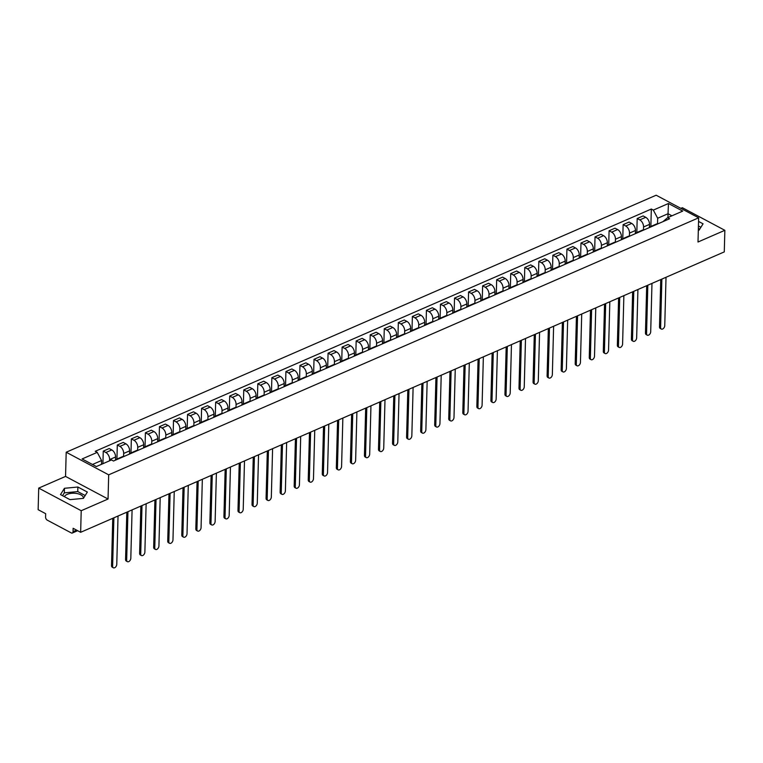 <?xml version="1.0" encoding="UTF-8"?>
<svg xmlns="http://www.w3.org/2000/svg" width="763" height="763" viewBox="0 0 763 763"><rect width="100%" height="100%" fill="white"/><g stroke="black" fill="none" stroke-linecap="round" stroke-linejoin="round"><path stroke-width="1.14" d="M698.374 227.956A9.661 4.664 -178.5 0 1 699.185 229.901A9.661 4.664 -178.5 0 1 699.175 230.025M64.388 496.665A9.661 4.664 -178.5 0 1 67.173 494.357A9.661 4.664 -178.5 0 1 77.683 493.69A9.661 4.664 -178.5 0 1 83.463 498.134A9.661 4.664 -178.5 0 1 83.453 498.268M38.713 488.11L81.212 510.714L80.649 532.297L724.287 251.895L724.85 230.312L698.011 242.005L698.641 217.817L656.151 195.214L66.19 452.23L65.551 476.417L38.713 488.11L38.15 509.694L45.675 513.69L45.58 517.056A2.48 1.507 -113.5 0 0 47.23 520.128L71.283 532.917A2.48 1.507 -113.5 0 0 72.323 533.022A2.48 1.507 -113.5 0 0 73.038 531.658L76.558 530.123M724.85 230.312L682.351 207.708L680.854 208.356M81.212 510.714L108.05 499.021L108.68 474.834L698.641 217.817M80.649 532.297L73.124 528.292L73.038 531.658M651.84 226.487A5.694 3.472 66.5 0 0 650.457 226.621A5.694 3.472 66.5 0 0 649.418 227.546L649.504 224.379A5.694 3.472 -113.5 0 0 645.727 217.312L643.133 215.929L637.191 218.523L639.775 219.897A5.694 3.472 66.5 0 1 643.562 226.964L643.476 229.987M657.792 223.902A5.694 3.472 -113.5 0 0 656.409 224.036L650.457 226.621M636.819 232.572L637.191 218.523M637.792 232.61A5.694 3.472 66.5 0 0 636.409 232.744A5.694 3.472 66.5 0 0 635.369 233.669L635.455 230.493A5.694 3.472 -113.5 0 0 631.669 223.425L629.084 222.052L623.133 224.637L625.727 226.02A5.694 3.472 66.5 0 1 629.504 233.087L629.427 236.11M643.734 230.025A5.694 3.472 -113.5 0 0 642.351 230.159L636.409 232.744M622.77 238.685L623.133 224.637M623.743 238.733A5.694 3.472 66.5 0 0 622.36 238.867A5.694 3.472 66.5 0 0 621.32 239.792L621.397 236.616A5.694 3.472 -113.5 0 0 617.62 229.549L615.026 228.175L609.084 230.76L611.678 232.143A5.694 3.472 66.5 0 1 615.455 239.21L615.379 242.233M629.685 236.139A5.694 3.472 -113.5 0 0 628.302 236.282L622.36 238.867M608.721 244.809L609.084 230.76M609.694 244.856A5.694 3.472 66.5 0 0 608.311 244.99A5.694 3.472 66.5 0 0 607.272 245.915L607.348 242.739A5.694 3.472 -113.5 0 0 603.571 235.672L600.977 234.289L595.035 236.883L597.629 238.266A5.694 3.472 66.5 0 1 601.406 245.333L601.33 248.347M615.636 242.262A5.694 3.472 -113.5 0 0 614.253 242.396L608.311 244.99M594.663 250.932L595.035 236.883M595.636 250.979A5.694 3.472 66.5 0 0 594.253 251.113A5.694 3.472 66.5 0 0 593.213 252.028L593.299 248.862A5.694 3.472 -113.5 0 0 589.522 241.795L586.928 240.412L580.986 243.006L583.571 244.379A5.694 3.472 66.5 0 1 587.357 251.447L587.272 254.47M601.587 248.385A5.694 3.472 -113.5 0 0 600.204 248.519L594.253 251.113M580.614 257.055L580.986 243.006M581.587 257.093A5.694 3.472 66.5 0 0 580.204 257.236A5.694 3.472 66.5 0 0 579.165 258.152L579.251 254.985A5.694 3.472 -113.5 0 0 575.464 247.918L572.879 246.535L566.928 249.129L569.522 250.502A5.694 3.472 66.5 0 1 573.299 257.57L573.223 260.593M587.539 254.508A5.694 3.472 -113.5 0 0 586.146 254.642L580.204 257.236M566.566 263.178L566.928 249.129M567.538 263.216A5.694 3.472 66.5 0 0 566.156 263.349A5.694 3.472 66.5 0 0 565.116 264.275L565.192 261.108A5.694 3.472 -113.5 0 0 561.415 254.031L558.821 252.658L552.879 255.243L555.474 256.626A5.694 3.472 66.5 0 1 559.25 263.693L559.174 266.716M573.48 260.631A5.694 3.472 -113.5 0 0 572.097 260.765L566.156 263.349M552.517 269.291L552.879 255.243M553.49 269.339A5.694 3.472 66.5 0 0 552.107 269.473A5.694 3.472 66.5 0 0 551.067 270.398L551.144 267.222A5.694 3.472 -113.5 0 0 547.367 260.154L544.772 258.781L538.831 261.366L541.425 262.749A5.694 3.472 66.5 0 1 545.202 269.816L545.125 272.839M559.432 266.754A5.694 3.472 -113.5 0 0 558.049 266.888L552.107 269.473M538.459 275.414L538.831 261.366M539.441 275.462A5.694 3.472 66.5 0 0 538.058 275.596A5.694 3.472 66.5 0 0 537.009 276.521L537.095 273.345A5.694 3.472 -113.5 0 0 533.318 266.277L530.724 264.904L524.782 267.489L527.376 268.872A5.694 3.472 66.5 0 1 531.153 275.939L531.067 278.953M545.383 272.868A5.694 3.472 -113.5 0 0 544 273.001L538.058 275.596M524.41 281.537L524.782 267.489M525.383 281.585A5.694 3.472 66.5 0 0 524 281.719A5.694 3.472 66.5 0 0 522.96 282.634L523.046 279.468A5.694 3.472 -113.5 0 0 519.269 272.401L516.675 271.018L510.724 273.612L513.318 274.985A5.694 3.472 66.5 0 1 517.095 282.062L517.018 285.076M531.334 278.991A5.694 3.472 -113.5 0 0 529.951 279.124L524 281.719M510.361 287.661L510.724 273.612M511.334 287.708A5.694 3.472 66.5 0 0 509.951 287.842A5.694 3.472 66.5 0 0 508.911 288.757L508.997 285.591A5.694 3.472 -113.5 0 0 505.211 278.524L502.626 277.141L496.675 279.735L499.269 281.108A5.694 3.472 66.5 0 1 503.046 288.176L502.97 291.199M517.276 285.114A5.694 3.472 -113.5 0 0 515.893 285.248L509.951 287.842M496.312 293.784L496.675 279.735M497.285 293.822A5.694 3.472 66.5 0 0 495.902 293.955A5.694 3.472 66.5 0 0 494.863 294.88L494.939 291.714A5.694 3.472 -113.5 0 0 491.162 284.647L488.568 283.264L482.626 285.858L485.22 287.231A5.694 3.472 66.5 0 1 488.997 294.299L488.921 297.322M503.227 291.237A5.694 3.472 -113.5 0 0 501.844 291.371L495.902 293.955M482.254 299.907L482.626 285.858M480.804 301.004L480.89 297.828A5.694 3.472 -113.5 0 0 477.113 290.76L474.519 289.387L468.577 291.971L471.172 293.354A5.694 3.472 66.5 0 1 474.948 300.422L474.872 303.445M489.178 297.36A5.694 3.472 -113.5 0 0 487.795 297.494L481.854 300.078A5.694 3.472 66.5 0 1 483.237 299.945M468.205 306.02L468.577 291.971M480.814 301.004A5.694 3.472 66.5 0 1 481.854 300.078M469.178 306.068A5.694 3.472 66.5 0 0 467.795 306.201A5.694 3.472 66.5 0 0 466.756 307.127L466.842 303.951A5.694 3.472 -113.5 0 0 463.065 296.883L460.471 295.51L454.529 298.095L457.113 299.478A5.694 3.472 66.5 0 1 460.9 306.545L460.814 309.559M475.13 303.474A5.694 3.472 -113.5 0 0 473.747 303.617L467.795 306.201M454.157 312.143L454.529 298.095M455.13 312.191A5.694 3.472 66.5 0 0 453.747 312.325A5.694 3.472 66.5 0 0 452.707 313.25L452.793 310.074A5.694 3.472 -113.5 0 0 449.006 303.006L446.422 301.623L440.47 304.218L443.065 305.601A5.694 3.472 66.5 0 1 446.841 312.668L446.765 315.682M461.071 309.597A5.694 3.472 -113.5 0 0 459.688 309.73L453.747 312.325M440.108 318.266L440.47 304.218M441.081 318.314A5.694 3.472 66.5 0 0 439.698 318.448A5.694 3.472 66.5 0 0 438.658 319.363L438.735 316.197A5.694 3.472 -113.5 0 0 434.958 309.129L432.363 307.747L426.422 310.341L429.016 311.714A5.694 3.472 66.5 0 1 432.793 318.781L432.716 321.805M447.023 315.72A5.694 3.472 -113.5 0 0 445.64 315.853L439.698 318.448M426.059 324.389L426.422 310.341M427.032 324.428A5.694 3.472 66.5 0 0 425.649 324.571A5.694 3.472 66.5 0 0 424.609 325.486L424.686 322.32A5.694 3.472 -113.5 0 0 420.909 315.253L418.315 313.87L412.373 316.464L414.967 317.837A5.694 3.472 66.5 0 1 418.744 324.904L418.668 327.928M432.974 321.843A5.694 3.472 -113.5 0 0 431.591 321.976L425.649 324.571M412.001 330.513L412.373 316.464M412.974 330.551A5.694 3.472 66.5 0 0 411.591 330.684A5.694 3.472 66.5 0 0 410.551 331.609L410.637 328.443A5.694 3.472 -113.5 0 0 406.86 321.366L404.266 319.993L398.324 322.577L400.909 323.96A5.694 3.472 66.5 0 1 404.695 331.028L404.609 334.051M418.925 327.966A5.694 3.472 -113.5 0 0 417.542 328.1L411.591 330.684M397.952 336.626L398.324 322.577M398.925 336.674A5.694 3.472 66.5 0 0 397.542 336.807A5.694 3.472 66.5 0 0 396.502 337.732L396.588 334.556A5.694 3.472 -113.5 0 0 392.811 327.489L390.217 326.116L384.266 328.7L386.86 330.083A5.694 3.472 66.5 0 1 390.637 337.151L390.561 340.174M404.876 334.089A5.694 3.472 -113.5 0 0 403.493 334.223L397.542 336.807M383.903 342.749L384.266 328.7M384.876 342.797A5.694 3.472 66.5 0 0 383.493 342.93A5.694 3.472 66.5 0 0 382.454 343.855L382.53 340.679A5.694 3.472 -113.5 0 0 378.753 333.612L376.159 332.239L370.217 334.823L372.811 336.206A5.694 3.472 66.5 0 1 376.588 343.274L376.512 346.288M390.818 340.203A5.694 3.472 -113.5 0 0 389.435 340.336L383.493 342.93M369.855 348.872L370.217 334.823M370.828 348.92A5.694 3.472 66.5 0 0 369.445 349.053A5.694 3.472 66.5 0 0 368.405 349.969L368.481 346.803A5.694 3.472 -113.5 0 0 364.704 339.735L362.11 338.352L356.168 340.947L358.763 342.32A5.694 3.472 66.5 0 1 362.539 349.397L362.463 352.411M376.769 346.326A5.694 3.472 -113.5 0 0 375.386 346.459L369.445 349.053M355.796 354.995L356.168 340.947M356.779 355.043A5.694 3.472 66.5 0 0 355.396 355.176A5.694 3.472 66.5 0 0 354.347 356.092L354.433 352.926A5.694 3.472 -113.5 0 0 350.656 345.858L348.062 344.475L342.12 347.07L344.714 348.443A5.694 3.472 66.5 0 1 348.491 355.51L348.405 358.534M362.721 352.449A5.694 3.472 -113.5 0 0 361.338 352.582L355.396 355.176M341.748 361.118L342.12 347.07M342.721 361.157A5.694 3.472 66.5 0 0 341.338 361.29A5.694 3.472 66.5 0 0 340.298 362.215L340.384 359.049A5.694 3.472 -113.5 0 0 336.607 351.981L334.013 350.599L328.071 353.193L330.656 354.566A5.694 3.472 66.5 0 1 334.442 361.633L334.356 364.657M348.672 358.572A5.694 3.472 -113.5 0 0 347.289 358.705L341.338 361.29M327.699 367.241L328.071 353.193M328.672 367.28A5.694 3.472 66.5 0 0 327.289 367.413A5.694 3.472 66.5 0 0 326.249 368.338L326.335 365.162A5.694 3.472 -113.5 0 0 322.549 358.095L319.964 356.722L314.013 359.306L316.607 360.689A5.694 3.472 66.5 0 1 320.384 367.756L320.307 370.78M334.614 364.695A5.694 3.472 -113.5 0 0 333.231 364.828L327.289 367.413M313.65 373.355L314.013 359.306M314.623 373.403A5.694 3.472 66.5 0 0 313.24 373.536A5.694 3.472 66.5 0 0 312.201 374.461L312.277 371.285A5.694 3.472 -113.5 0 0 308.5 364.218L305.906 362.845L299.964 365.429L302.558 366.812A5.694 3.472 66.5 0 1 306.335 373.88L306.259 376.893M320.565 370.808A5.694 3.472 -113.5 0 0 319.182 370.952L313.24 373.536M299.592 379.478L299.964 365.429M300.574 379.526A5.694 3.472 66.5 0 0 299.191 379.659A5.694 3.472 66.5 0 0 298.152 380.584L298.228 377.408A5.694 3.472 -113.5 0 0 294.451 370.341L291.857 368.958L285.915 371.552L288.509 372.935A5.694 3.472 66.5 0 1 292.286 380.003L292.21 383.016M306.516 376.932A5.694 3.472 -113.5 0 0 305.133 377.065L299.191 379.659M285.543 385.601L285.915 371.552M286.516 385.649A5.694 3.472 66.5 0 0 285.133 385.782A5.694 3.472 66.5 0 0 284.094 386.698L284.179 383.531A5.694 3.472 -113.5 0 0 280.402 376.464L277.808 375.081L271.866 377.675L274.451 379.049A5.694 3.472 66.5 0 1 278.237 386.116L278.152 389.14M292.467 383.055A5.694 3.472 -113.5 0 0 291.084 383.188L285.133 385.782M271.494 391.724L271.866 377.675M272.467 391.762A5.694 3.472 66.5 0 0 271.084 391.905A5.694 3.472 66.5 0 0 270.045 392.821L270.131 389.655A5.694 3.472 -113.5 0 0 266.344 382.587L263.76 381.204L257.808 383.799L260.402 385.172A5.694 3.472 66.5 0 1 264.179 392.239L264.103 395.263M278.409 389.178A5.694 3.472 -113.5 0 0 277.026 389.311L271.084 391.905M257.446 397.847L257.808 383.799M258.419 397.885A5.694 3.472 66.5 0 0 257.036 398.019A5.694 3.472 66.5 0 0 255.996 398.944L256.072 395.778A5.694 3.472 -113.5 0 0 252.295 388.701L249.701 387.327L243.759 389.912L246.354 391.295A5.694 3.472 66.5 0 1 250.13 398.362L250.054 401.386M264.36 395.301A5.694 3.472 -113.5 0 0 262.977 395.434L257.036 398.019M243.397 403.961L243.759 389.912M244.37 404.009A5.694 3.472 66.5 0 0 242.987 404.142A5.694 3.472 66.5 0 0 241.947 405.067L242.024 401.891A5.694 3.472 -113.5 0 0 238.247 394.824L235.653 393.45L229.711 396.035L232.305 397.418A5.694 3.472 66.5 0 1 236.082 404.485L236.005 407.509M250.312 401.424A5.694 3.472 -113.5 0 0 248.929 401.557L242.987 404.142M229.339 410.084L229.711 396.035M230.321 410.132A5.694 3.472 66.5 0 0 228.929 410.265A5.694 3.472 66.5 0 0 227.889 411.19L227.975 408.014A5.694 3.472 -113.5 0 0 224.198 400.947L221.604 399.574L215.662 402.158L218.247 403.541A5.694 3.472 66.5 0 1 222.033 410.608L221.947 413.622M236.263 407.537A5.694 3.472 -113.5 0 0 234.88 407.671L228.929 410.265M215.29 416.207L215.662 402.158M216.263 416.255A5.694 3.472 66.5 0 0 214.88 416.388A5.694 3.472 66.5 0 0 213.84 417.304L213.926 414.137A5.694 3.472 -113.5 0 0 210.149 407.07L207.555 405.687L201.604 408.281L204.198 409.655A5.694 3.472 66.5 0 1 207.975 416.732L207.898 419.745M222.214 413.66A5.694 3.472 -113.5 0 0 220.831 413.794L214.88 416.388M201.241 422.33L201.604 408.281M202.214 422.378A5.694 3.472 66.5 0 0 200.831 422.511A5.694 3.472 66.5 0 0 199.792 423.427L199.877 420.26A5.694 3.472 -113.5 0 0 196.091 413.193L193.506 411.81L187.555 414.404L190.149 415.778A5.694 3.472 66.5 0 1 193.926 422.845L193.85 425.868M208.156 419.784A5.694 3.472 -113.5 0 0 206.773 419.917L200.831 422.511M187.193 428.453L187.555 414.404M188.165 428.491A5.694 3.472 66.5 0 0 186.782 428.625A5.694 3.472 66.5 0 0 185.743 429.55L185.819 426.383A5.694 3.472 -113.5 0 0 182.042 419.316L179.448 417.933L173.506 420.527L176.1 421.901A5.694 3.472 66.5 0 1 179.877 428.968L179.801 431.992M194.107 425.907A5.694 3.472 -113.5 0 0 192.724 426.04L186.782 428.625M173.134 434.576L173.506 420.527M174.117 434.614A5.694 3.472 66.5 0 0 172.734 434.748A5.694 3.472 66.5 0 0 171.694 435.673L171.77 432.497A5.694 3.472 -113.5 0 0 167.994 425.43L165.399 424.056L159.457 426.641L162.052 428.024A5.694 3.472 66.5 0 1 165.829 435.091L165.743 438.115M180.058 432.03A5.694 3.472 -113.5 0 0 178.676 432.163L172.734 434.748M159.085 440.69L159.457 426.641M160.058 440.737A5.694 3.472 66.5 0 0 158.675 440.871A5.694 3.472 66.5 0 0 157.636 441.796L157.722 438.62A5.694 3.472 -113.5 0 0 153.945 431.553L151.351 430.179L145.409 432.764L147.993 434.147A5.694 3.472 66.5 0 1 151.78 441.214L151.694 444.228M166.01 438.143A5.694 3.472 -113.5 0 0 164.627 438.286L158.675 440.871M145.037 446.813L145.409 432.764M146.01 446.86A5.694 3.472 66.5 0 0 144.627 446.994A5.694 3.472 66.5 0 0 143.587 447.919L143.673 444.743A5.694 3.472 -113.5 0 0 139.887 437.676L137.302 436.293L131.35 438.887L133.945 440.27A5.694 3.472 66.5 0 1 137.721 447.337L137.645 450.351M151.951 444.266A5.694 3.472 -113.5 0 0 150.569 444.4L144.627 446.994M130.988 452.936L131.35 438.887M131.961 452.984A5.694 3.472 66.5 0 0 130.578 453.117A5.694 3.472 66.5 0 0 129.538 454.033L129.615 450.866A5.694 3.472 -113.5 0 0 125.838 443.799L123.244 442.416L117.302 445.01L119.896 446.384A5.694 3.472 66.5 0 1 123.673 453.451L123.596 456.474M137.903 450.389A5.694 3.472 -113.5 0 0 136.52 450.523L130.578 453.117M116.939 459.059L117.302 445.01M117.912 459.097A5.694 3.472 66.5 0 0 116.529 459.24A5.694 3.472 66.5 0 0 115.49 460.156L115.566 456.989A5.694 3.472 -113.5 0 0 111.789 449.922L109.195 448.539L103.253 451.133L105.847 452.507A5.694 3.472 66.5 0 1 109.624 459.574L109.595 460.795M123.854 456.512A5.694 3.472 -113.5 0 0 122.471 456.646L116.529 459.24M102.919 463.694L103.253 451.133M667.93 217.55L668.035 213.726L657.677 218.247L657.525 223.864M662.933 221.661L667.596 217.693L682.732 211.103L668.455 203.502L668.035 213.726L671.936 215.805M657.677 218.247L653.319 210.102L651.325 209.033L95.232 451.295L97.235 452.364L82.099 458.954L96.376 466.546L111.512 459.955L113.506 461.024L669.599 218.752L667.596 217.693M653.319 210.102L668.455 203.502M66.19 452.23L108.68 474.834M698.317 230.207L699.108 230.13L703.066 223.826L698.546 221.423M65.551 476.417L108.05 499.021M69.967 499.641L83.396 498.373L87.354 492.059L77.883 487.023L64.454 488.291L60.496 494.596L69.967 499.641M101.489 464.324L101.584 460.509L92.476 464.476M650.868 226.449L651.325 209.033M97.235 452.364L101.584 460.509M700.892 227.288L698.431 225.972M85.179 495.53L77.759 491.582L64.33 492.85L62.547 495.692M64.33 492.85L64.454 488.291M77.759 491.582L77.883 487.023M661.874 279.077L660.615 327.441A2.852 1.793 118 0 0 661.349 329.053L660.243 328.462A2.852 1.793 -62 0 1 659.509 326.85L660.748 279.573M661.349 329.053A2.852 1.793 118 0 0 663.524 328.386A2.852 1.793 118 0 0 664.754 325.629L666.023 277.274M647.825 285.2L646.557 333.555A2.852 1.793 118 0 0 647.291 335.176L646.185 334.585A2.852 1.793 -62 0 1 645.46 332.973L646.69 285.696M647.291 335.176A2.852 1.793 118 0 0 649.475 334.509A2.852 1.793 118 0 0 650.705 331.752L651.974 283.397M633.776 291.323L632.508 339.678A2.852 1.793 118 0 0 633.242 341.29L632.136 340.708A2.852 1.793 -62 0 1 631.402 339.096L632.641 291.819M633.242 341.29A2.852 1.793 118 0 0 635.426 340.632A2.852 1.793 118 0 0 636.657 337.875L637.916 289.52M619.728 297.446L618.459 345.801A2.852 1.793 118 0 0 619.194 347.413L618.087 346.831A2.852 1.793 -62 0 1 617.353 345.219L618.593 297.932M619.194 347.413A2.852 1.793 118 0 0 621.368 346.755A2.852 1.793 118 0 0 622.598 343.999L623.867 295.634M605.669 303.569L604.41 351.924A2.852 1.793 118 0 0 605.145 353.536L604.038 352.945A2.852 1.793 -62 0 1 603.304 351.333L604.544 304.055M605.145 353.536A2.852 1.793 118 0 0 607.319 352.878A2.852 1.793 118 0 0 608.55 350.122L609.818 301.757M591.621 309.683L590.352 358.047A2.852 1.793 118 0 0 591.087 359.659L589.99 359.068A2.852 1.793 -62 0 1 589.255 357.456L590.486 310.179M591.087 359.659A2.852 1.793 118 0 0 593.271 358.991A2.852 1.793 118 0 0 594.501 356.245L595.769 307.88M577.572 315.806L576.303 364.17A2.852 1.793 118 0 0 577.038 365.782L575.931 365.191A2.852 1.793 -62 0 1 575.197 363.579L576.437 316.302M577.038 365.782A2.852 1.793 118 0 0 579.222 365.115A2.852 1.793 118 0 0 580.452 362.358L581.711 314.003M563.523 321.929L562.255 370.284A2.852 1.793 118 0 0 562.989 371.896L561.883 371.314A2.852 1.793 -62 0 1 561.148 369.702L562.388 322.425M562.989 371.896A2.852 1.793 118 0 0 565.173 371.238A2.852 1.793 118 0 0 566.394 368.481L567.662 320.126M549.474 328.052L548.206 376.407A2.852 1.793 118 0 0 548.94 378.019L547.834 377.437A2.852 1.793 -62 0 1 547.1 375.825L548.339 328.548M548.94 378.019A2.852 1.793 118 0 0 551.115 377.361A2.852 1.793 118 0 0 552.345 374.604L553.614 326.249M535.416 334.175L534.157 382.53A2.852 1.793 118 0 0 534.882 384.142L533.785 383.56A2.852 1.793 -62 0 1 533.051 381.939L534.291 334.661M534.882 384.142A2.852 1.793 118 0 0 537.066 383.484A2.852 1.793 118 0 0 538.296 380.727L539.565 332.363M521.367 340.288L520.099 388.653A2.852 1.793 118 0 0 520.833 390.265L519.727 389.674A2.852 1.793 -62 0 1 518.993 388.062L520.232 340.784M520.833 390.265A2.852 1.793 118 0 0 523.017 389.597A2.852 1.793 118 0 0 524.248 386.851L525.516 338.486M507.319 346.412L506.05 394.776A2.852 1.793 118 0 0 506.785 396.388L505.678 395.797A2.852 1.793 -62 0 1 504.944 394.185L506.184 346.907M506.785 396.388A2.852 1.793 118 0 0 508.969 395.72A2.852 1.793 118 0 0 510.199 392.964L511.458 344.609M493.27 352.535L492.001 400.89A2.852 1.793 118 0 0 492.736 402.511L491.63 401.92A2.852 1.793 -62 0 1 490.895 400.308L492.135 353.031M492.736 402.511A2.852 1.793 118 0 0 494.91 401.843A2.852 1.793 118 0 0 496.141 399.087L497.409 350.732M479.212 358.658L477.953 407.013A2.852 1.793 118 0 0 478.687 408.625L477.581 408.043A2.852 1.793 -62 0 1 476.846 406.431L478.086 359.154M478.687 408.625A2.852 1.793 118 0 0 480.862 407.967A2.852 1.793 118 0 0 482.092 405.21L483.361 356.855M465.163 364.781L463.894 413.136A2.852 1.793 118 0 0 464.629 414.748L463.522 414.166A2.852 1.793 -62 0 1 462.798 412.554L464.028 365.267M464.629 414.748A2.852 1.793 118 0 0 466.813 414.09A2.852 1.793 118 0 0 468.043 411.333L469.312 362.969M451.114 370.904L449.846 419.259A2.852 1.793 118 0 0 450.58 420.871L449.474 420.279A2.852 1.793 -62 0 1 448.739 418.668L449.979 371.39M450.58 420.871A2.852 1.793 118 0 0 452.764 420.213A2.852 1.793 118 0 0 453.995 417.456L455.253 369.092M437.065 377.017L435.797 425.382A2.852 1.793 118 0 0 436.531 426.994L435.425 426.403A2.852 1.793 -62 0 1 434.691 424.791L435.931 377.513M436.531 426.994A2.852 1.793 118 0 0 438.715 426.326A2.852 1.793 118 0 0 439.936 423.579L441.205 375.215M423.007 383.14L421.748 431.505A2.852 1.793 118 0 0 422.483 433.117L421.376 432.526A2.852 1.793 -62 0 1 420.642 430.914L421.882 383.636M422.483 433.117A2.852 1.793 118 0 0 424.657 432.449A2.852 1.793 118 0 0 425.888 429.693L427.156 381.338M408.958 389.264L407.69 437.619A2.852 1.793 118 0 0 408.424 439.23L407.328 438.649A2.852 1.793 -62 0 1 406.593 437.037L407.824 389.759M408.424 439.23A2.852 1.793 118 0 0 410.608 438.572A2.852 1.793 118 0 0 411.839 435.816L413.107 387.461M394.91 395.387L393.641 443.742A2.852 1.793 118 0 0 394.376 445.354L393.269 444.772A2.852 1.793 -62 0 1 392.535 443.16L393.775 395.883M394.376 445.354A2.852 1.793 118 0 0 396.56 444.695A2.852 1.793 118 0 0 397.79 441.939L399.049 393.584M380.861 401.51L379.592 449.865A2.852 1.793 118 0 0 380.327 451.477L379.221 450.895A2.852 1.793 -62 0 1 378.486 449.273L379.726 401.996M380.327 451.477A2.852 1.793 118 0 0 382.511 450.819A2.852 1.793 118 0 0 383.732 448.062L385 399.698M366.812 407.623L365.544 455.988A2.852 1.793 118 0 0 366.278 457.6L365.172 457.008A2.852 1.793 -62 0 1 364.437 455.397L365.677 408.119M366.278 457.6A2.852 1.793 118 0 0 368.453 456.932A2.852 1.793 118 0 0 369.683 454.185L370.952 405.821M352.754 413.746L351.495 462.111A2.852 1.793 118 0 0 352.229 463.723L351.123 463.131A2.852 1.793 -62 0 1 350.389 461.52L351.629 414.242M352.229 463.723A2.852 1.793 118 0 0 354.404 463.055A2.852 1.793 118 0 0 355.634 460.299L356.903 411.944M338.705 419.869L337.437 468.224A2.852 1.793 118 0 0 338.171 469.846L337.065 469.255A2.852 1.793 -62 0 1 336.34 467.643L337.57 420.365M338.171 469.846A2.852 1.793 118 0 0 340.355 469.178A2.852 1.793 118 0 0 341.586 466.422L342.854 418.067M324.656 425.992L323.388 474.348A2.852 1.793 118 0 0 324.122 475.959L323.016 475.378A2.852 1.793 -62 0 1 322.282 473.766L323.522 426.488M324.122 475.959A2.852 1.793 118 0 0 326.306 475.301A2.852 1.793 118 0 0 327.537 472.545L328.796 424.19M310.608 432.116L309.339 480.471A2.852 1.793 118 0 0 310.074 482.082L308.967 481.501A2.852 1.793 -62 0 1 308.233 479.879L309.473 432.602M310.074 482.082A2.852 1.793 118 0 0 312.248 481.424A2.852 1.793 118 0 0 313.479 478.668L314.747 430.303M296.549 438.239L295.291 486.594A2.852 1.793 118 0 0 296.025 488.206L294.919 487.614A2.852 1.793 -62 0 1 294.184 486.002L295.424 438.725M296.025 488.206A2.852 1.793 118 0 0 298.199 487.547A2.852 1.793 118 0 0 299.43 484.791L300.698 436.426M282.501 444.352L281.232 492.717A2.852 1.793 118 0 0 281.967 494.329L280.87 493.737A2.852 1.793 -62 0 1 280.135 492.125L281.366 444.848M281.967 494.329A2.852 1.793 118 0 0 284.151 493.661A2.852 1.793 118 0 0 285.381 490.914L286.65 442.55M268.452 450.475L267.184 498.84A2.852 1.793 118 0 0 267.918 500.452L266.812 499.86A2.852 1.793 -62 0 1 266.077 498.249L267.317 450.971M267.918 500.452A2.852 1.793 118 0 0 270.102 499.784A2.852 1.793 118 0 0 271.332 497.028L272.591 448.673M254.403 456.598L253.135 504.953A2.852 1.793 118 0 0 253.869 506.565L252.763 505.983A2.852 1.793 -62 0 1 252.028 504.372L253.268 457.094M253.869 506.565A2.852 1.793 118 0 0 256.053 505.907A2.852 1.793 118 0 0 257.274 503.151L258.543 454.796M240.355 462.721L239.086 511.076A2.852 1.793 118 0 0 239.82 512.688L238.714 512.107A2.852 1.793 -62 0 1 237.98 510.495L239.22 463.217M239.82 512.688A2.852 1.793 118 0 0 241.995 512.03A2.852 1.793 118 0 0 243.225 509.274L244.494 460.919M226.296 468.844L225.037 517.2A2.852 1.793 118 0 0 225.762 518.811L224.665 518.23A2.852 1.793 -62 0 1 223.931 516.608L225.161 469.331M225.762 518.811A2.852 1.793 118 0 0 227.946 518.153A2.852 1.793 118 0 0 229.177 515.397L230.445 467.032M212.248 474.958L210.979 523.323A2.852 1.793 118 0 0 211.713 524.934L210.607 524.343A2.852 1.793 -62 0 1 209.873 522.731L211.113 475.454M211.713 524.934A2.852 1.793 118 0 0 213.898 524.267A2.852 1.793 118 0 0 215.128 521.52L216.387 473.155M198.199 481.081L196.93 529.446A2.852 1.793 118 0 0 197.665 531.058L196.558 530.466A2.852 1.793 -62 0 1 195.824 528.854L197.064 481.577M197.665 531.058A2.852 1.793 118 0 0 199.849 530.39A2.852 1.793 118 0 0 201.07 527.634L202.338 479.278M184.15 487.204L182.882 535.559A2.852 1.793 118 0 0 183.616 537.181L182.51 536.589A2.852 1.793 -62 0 1 181.775 534.977L183.015 487.7M183.616 537.181A2.852 1.793 118 0 0 185.791 536.513A2.852 1.793 118 0 0 187.021 533.757L188.289 485.402M170.092 493.327L168.833 541.682A2.852 1.793 118 0 0 169.567 543.294L168.461 542.712A2.852 1.793 -62 0 1 167.726 541.101L168.966 493.823M169.567 543.294A2.852 1.793 118 0 0 171.742 542.636A2.852 1.793 118 0 0 172.972 539.88L174.241 491.525M156.043 499.45L154.775 547.805A2.852 1.793 118 0 0 155.509 549.417L154.403 548.835A2.852 1.793 -62 0 1 153.678 547.214L154.908 499.937M155.509 549.417A2.852 1.793 118 0 0 157.693 548.759A2.852 1.793 118 0 0 158.923 546.003L160.192 497.638M141.994 505.573L140.726 553.928A2.852 1.793 118 0 0 141.46 555.54L140.354 554.949A2.852 1.793 -62 0 1 139.619 553.337L140.859 506.06M141.46 555.54A2.852 1.793 118 0 0 143.644 554.882A2.852 1.793 118 0 0 144.875 552.126L146.134 503.761M127.946 511.687L126.677 560.052A2.852 1.793 118 0 0 127.411 561.663L126.305 561.072A2.852 1.793 -62 0 1 125.571 559.46L126.811 512.183M127.411 561.663A2.852 1.793 118 0 0 129.596 560.996A2.852 1.793 118 0 0 130.816 558.249L132.085 509.884M113.887 517.81L112.628 566.175A2.852 1.793 118 0 0 113.363 567.786L112.256 567.195A2.852 1.793 -62 0 1 111.522 565.583L112.762 518.306M113.363 567.786A2.852 1.793 118 0 0 115.537 567.119A2.852 1.793 118 0 0 116.768 564.362L118.036 516.007M109.624 459.574L115.566 456.989M123.673 453.451L129.615 450.866M137.721 447.337L143.673 444.743M151.78 441.214L157.722 438.62M165.829 435.091L171.77 432.497M179.877 428.968L185.819 426.383M193.926 422.845L199.877 420.26M207.975 416.732L213.926 414.137M222.033 410.608L227.975 408.014M236.082 404.485L242.024 401.891M250.13 398.362L256.072 395.778M264.179 392.239L270.131 389.655M278.237 386.116L284.179 383.531M292.286 380.003L298.228 377.408M306.335 373.88L312.277 371.285M320.384 367.756L326.335 365.162M334.442 361.633L340.384 359.049M348.491 355.51L354.433 352.926M362.539 349.397L368.481 346.803M376.588 343.274L382.53 340.679M390.637 337.151L396.588 334.556M404.695 331.028L410.637 328.443M418.744 324.904L424.686 322.32M432.793 318.781L438.735 316.197M446.841 312.668L452.793 310.074M460.9 306.545L466.842 303.951M474.948 300.422L480.89 297.828M488.997 294.299L494.939 291.714M503.046 288.176L508.997 285.591M517.095 282.062L523.046 279.468M531.153 275.939L537.095 273.345M545.202 269.816L551.144 267.222M559.25 263.693L565.192 261.108M573.299 257.57L579.251 254.985M587.357 251.447L593.299 248.862M601.406 245.333L607.348 242.739M615.455 239.21L621.397 236.616M629.504 233.087L635.455 230.493M643.562 226.964L649.504 224.379M119.896 446.384L125.838 443.799M133.945 440.27L139.887 437.676M147.993 434.147L153.945 431.553M162.052 428.024L167.994 425.43M176.1 421.901L182.042 419.316M190.149 415.778L196.091 413.193M204.198 409.655L210.149 407.07M218.247 403.541L224.198 400.947M232.305 397.418L238.247 394.824M246.354 391.295L252.295 388.701M260.402 385.172L266.344 382.587M274.451 379.049L280.402 376.464M288.509 372.935L294.451 370.341M302.558 366.812L308.5 364.218M316.607 360.689L322.549 358.095M330.656 354.566L336.607 351.981M344.714 348.443L350.656 345.858M358.763 342.32L364.704 339.735M372.811 336.206L378.753 333.612M386.86 330.083L392.811 327.489M400.909 323.96L406.86 321.366M414.967 317.837L420.909 315.253M429.016 311.714L434.958 309.129M443.065 305.601L449.006 303.006M457.113 299.478L463.065 296.883M471.172 293.354L477.113 290.76M485.22 287.231L491.162 284.647M499.269 281.108L505.211 278.524M513.318 274.985L519.269 272.401M527.376 268.872L533.318 266.277M541.425 262.749L547.367 260.154M555.474 256.626L561.415 254.031M569.522 250.502L575.464 247.918M583.571 244.379L589.522 241.795M597.629 238.266L603.571 235.672M611.678 232.143L617.62 229.549M625.727 226.02L631.669 223.425M639.775 219.897L645.727 217.312M105.847 452.507L111.789 449.922M660.615 327.441L659.509 326.85M646.557 333.555L645.46 332.973M632.508 339.678L631.402 339.096M618.459 345.801L617.353 345.219M604.41 351.924L603.304 351.333M590.352 358.047L589.255 357.456M576.303 364.17L575.197 363.579M562.255 370.284L561.148 369.702M548.206 376.407L547.1 375.825M534.157 382.53L533.051 381.939M520.099 388.653L518.993 388.062M506.05 394.776L504.944 394.185M492.001 400.89L490.895 400.308M477.953 407.013L476.846 406.431M463.894 413.136L462.798 412.554M449.846 419.259L448.739 418.668M435.797 425.382L434.691 424.791M421.748 431.505L420.642 430.914M407.69 437.619L406.593 437.037M393.641 443.742L392.535 443.16M379.592 449.865L378.486 449.273M365.544 455.988L364.437 455.397M351.495 462.111L350.389 461.52M337.437 468.224L336.34 467.643M323.388 474.348L322.282 473.766M309.339 480.471L308.233 479.879M295.291 486.594L294.184 486.002M281.232 492.717L280.135 492.125M267.184 498.84L266.077 498.249M253.135 504.953L252.028 504.372M239.086 511.076L237.98 510.495M225.037 517.2L223.931 516.608M210.979 523.323L209.873 522.731M196.93 529.446L195.824 528.854M182.882 535.559L181.775 534.977M168.833 541.682L167.726 541.101M154.775 547.805L153.678 547.214M140.726 553.928L139.619 553.337M126.677 560.052L125.571 559.46M112.628 566.175L111.522 565.583M77.654 530.705L72.323 533.022"/></g></svg>
